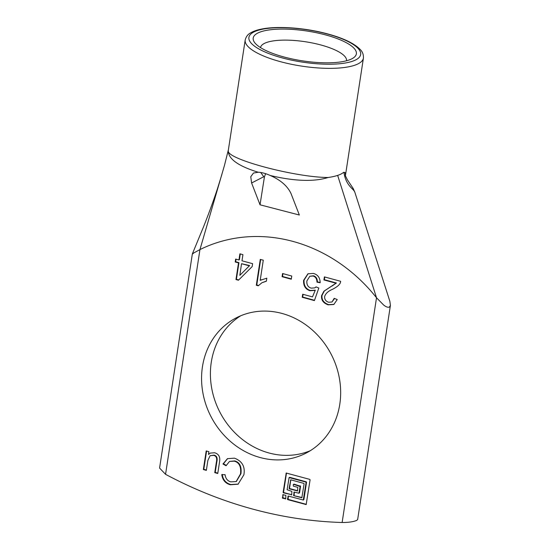 <?xml version="1.0" encoding="UTF-8"?>
<svg xmlns="http://www.w3.org/2000/svg" width="550" height="550" viewBox="0 0 550 550"><rect width="100%" height="100%" fill="white"/><g stroke="black" fill="none" stroke-linecap="round" stroke-linejoin="round"><path stroke-width="0.82" d="M285.732 498.706L282.59 498.224L282.906 494.643L285.883 495.371L285.732 498.706M283.188 494.636L282.741 497.544L285.732 498.733M293.714 495.632L294.037 492.051L298.959 493.226L300.121 486.502L293.652 484.357L293.253 484.626L293.377 486.159L297.839 487.376L297.516 490.957L289.389 488.826L289.101 488.373L290.771 479.82L303.813 483.381L304.102 483.835L301.84 497.764L293.714 495.632L302.005 497.544M294.312 492.044L294.154 495.406M290.819 479.834L289.548 488.146L289.836 488.599L297.681 490.737M293.425 484.385L294.092 484.131L300.561 486.276L299.571 492.752L298.959 493.226M291.713 494.711L283.415 492.821L283.126 492.367L286.213 473.041L309.794 479.387L310.083 479.841L306.164 504.57L287.739 499.627L287.451 499.173L288.289 496.024L303.284 500.033L306.096 482.501L305.807 482.047L289.101 477.579L287.114 489.706L291.864 491.377L291.713 494.711L283.855 492.594L283.566 492.14L286.495 473.027M289.101 477.579L289.768 477.324L306.247 481.821L306.536 482.274L303.896 499.558L303.284 500.033M288.337 496.038L288.179 499.4L306.329 504.35M222.977 464.001L227.446 458.672L234.424 458.157C242.165 461.086 245.321 466.634 243.884 474.801L238.088 484.199L230.306 484.763C225.397 483.368 222.551 479.985 221.774 474.623L225.074 474.691C225.603 478.562 227.514 480.954 230.801 481.862L236.115 481.573L240.515 473.908C241.312 466.716 239.229 462.467 234.272 461.154L229.494 461.429L226.071 465.754L222.977 464.001L223.417 463.774L226.229 465.362M229.494 461.429L234.712 460.928C239.669 462.241 241.752 466.489 240.955 473.681L236.335 481.456M222.214 474.389C222.998 479.758 225.844 483.141 230.752 484.536L238.308 484.082M227.666 458.556L223.417 463.774M206.594 451.034L203.796 469.315L206.408 470.03M208.56 454.41L210.286 453.097L214.61 452.753C218.804 453.991 220.44 457.05 219.532 461.931L217.766 473.481L214.761 472.656L216.343 462.337C217.284 458.288 216.363 455.95 213.579 455.338L210.121 455.716L207.879 460.419L206.353 470.367L203.349 469.542L206.202 450.924L208.89 451.66L208.471 454.382L210.512 452.987M203.349 469.542L203.796 469.315M210.121 455.716L214.026 455.111C216.803 455.723 217.724 458.061 216.782 462.11L215.201 472.429L217.814 473.144M214.761 472.656L215.201 472.429M324.775 276.987L324.363 279.702L336.421 282.996L332.317 285.869M332.564 289.272L332.248 289.431C328.13 291.191 325.6 293.542 324.651 296.498C324.445 299.351 325.758 301.269 328.611 302.252L331.987 302.005L334.201 298.341L337.239 299.564L333.829 304.487L328.144 304.844C323.249 303.077 321.069 299.991 321.592 295.584L323.916 291.191L335.981 283.222L323.923 279.936L324.39 276.877L340.643 281.311C340.608 283.958 337.81 286.66 332.248 289.431L332.784 289.156M323.923 279.936L324.363 279.702M335.981 283.222L336.421 282.996M331.877 286.096L332.668 285.691M331.299 286.392L324.314 291.005L322.039 295.357C321.509 299.764 323.689 302.851 328.584 304.618L334.049 304.37M334.579 298.492L331.987 302.005M315.288 290.159L312.476 296.897L315.288 290.159L310.406 290.496C305.855 288.991 303.738 285.526 304.054 280.094L308.151 273.694M314.847 290.393L309.959 290.723C305.415 289.218 303.298 285.752 303.614 280.321L307.931 273.797L313.383 273.412C317.831 274.656 320.093 277.771 320.169 282.755L316.972 282.15C316.862 278.74 315.535 276.698 312.984 276.018L309.815 276.265L306.886 280.899C306.522 284.701 307.959 287.114 311.197 288.145L314.724 287.891L316.037 286.894L318.828 288.021L314.407 300.603L302.232 297.282L302.699 294.229L312.476 296.897M303.091 294.332L302.672 297.055L314.518 300.286M302.232 297.282L302.672 297.055M316.181 286.956L314.724 287.891M309.815 276.265L313.424 275.791C315.975 276.471 317.302 278.513 317.412 281.923L320.183 282.446M316.972 282.15L317.412 281.923M282.954 273.632L282.514 276.471L291.342 278.877M282.074 276.698L282.562 273.522L291.775 276.038L291.287 279.214L282.074 276.698L282.514 276.471M260.666 259.49L256.761 285.017L258.486 285.491M260.198 280.328L266.832 278.169L266.365 281.229L261.931 282.741L258.266 285.78L256.314 285.244L260.274 259.387L263.278 260.205L260.198 280.328L261.236 279.757M256.314 285.244L256.761 285.017M261.931 282.741L266.386 281.091M239.827 275.337L249.645 265.567L241.539 263.704L239.827 275.337L249.645 265.567M249.205 265.794L241.539 263.704M236.053 259.167L235.661 261.752L238.954 262.646L236.404 279.317L238.728 279.95M235.214 261.979L235.661 259.064L238.961 259.964L239.896 253.825L242.921 254.65L241.986 260.789L252.608 263.684L252.161 266.599L238.452 280.225L235.964 279.544L238.514 262.879L235.214 261.979L235.661 261.752M238.514 262.879L238.954 262.646M235.964 279.544L236.404 279.317M240.288 253.928L239.401 259.731L238.961 259.964M192.349 253.914L159.583 468.071L165.557 474.32A434.892 386.822 -117.3 0 0 342.127 522.5C348.501 522.514 353.368 521.806 356.744 520.382L357.651 519.537L390.418 305.381L389.379 307.106C387.915 307.594 386.011 306.9 383.652 305.03L376.516 297.77A157.644 140.222 -117.3 0 0 199.946 249.59L193.332 253.199C192.094 254.004 192.053 254.127 193.188 253.571M339.79 404.236A76.106 67.691 62.7 0 1 306.013 453.138A76.106 67.691 62.7 0 1 210.959 416.543A76.106 67.691 62.7 0 1 236.225 317.866A76.106 67.691 62.7 0 1 310.516 328.467A76.106 67.691 62.7 0 1 339.79 404.236M258.232 172.239C261.738 172.391 265.788 173.491 270.38 175.539C288.337 179.809 311.066 182.889 328.123 177.499C295.013 177.368 225.864 158.95 228.298 150.721C228.133 160.353 242.385 167.365 258.232 172.239L253.454 173.051L250.772 176.729L251.604 182.992L263.773 176.715L260.707 172.487M328.123 177.499A59.799 17.284 8.7 0 0 337.652 175.395A59.799 17.284 8.7 0 0 341.413 173.841L343.929 172.239L345.166 172.693L345.414 175.801M245.197 39.992A59.799 17.284 8.7 0 0 290.613 64.109A59.799 17.284 8.7 0 0 358.263 63.752A59.799 17.284 8.7 0 0 363.419 58.08C363.605 54.643 362.56 51.803 360.284 49.576C354.001 43.079 342.272 37.634 325.077 33.241C303.291 27.651 276.877 25.878 261.436 29.095C256.981 29.975 253.378 31.233 250.621 32.876C247.885 34.265 246.077 36.637 245.197 39.992L228.353 150.074A59.799 17.284 8.7 0 0 228.298 150.721M270.38 175.539C280.665 180.07 287.547 186.086 291.039 193.593L299.344 215.016L260.033 204.806L251.604 182.992M343.936 172.239C345.572 184.504 352.481 188.403 354.111 190.919A10.869 10.347 -32.7 0 0 352.866 187.969A10.869 10.347 -32.7 0 0 352.364 187.254M354.111 190.919L354.736 191.929M345.414 175.677L363.419 58.08M345.469 175.347L345.166 172.693M352.846 187.976L354.716 191.847L389.861 301.304L390.418 305.381M351.869 58.795A52.188 15.084 8.7 0 0 353.272 57.977A52.188 15.084 8.7 0 0 307.058 31.041A52.188 15.084 8.7 0 0 254.911 42.921A52.188 15.084 8.7 0 0 300.644 60.562A52.188 15.084 8.7 0 0 351.869 58.795M260.528 47.609A43.491 12.568 -171.3 0 1 260.528 47.602A43.491 12.568 -171.3 0 1 305.422 41.752A43.491 12.568 -171.3 0 1 346.507 60.754A43.491 12.568 -171.3 0 1 346.507 60.768M260.033 204.806L264.371 177.244A21.732 19.332 62.7 0 1 265.684 173.704M264.254 177.217L263.773 176.715M240.735 315.776A76.106 67.691 -117.3 0 0 219.794 411.984A76.106 67.691 -117.3 0 0 310.337 450.677M285.333 498.974L285.718 498.774M282.741 494.89L283.181 494.663M282.301 497.771L282.741 497.544M282.59 498.224L283.03 497.998M293.425 495.179L293.865 494.952M301.613 497.784L301.991 497.592M290.373 480.088L290.812 479.861M289.101 488.373L289.548 488.146M289.389 488.826L289.836 488.599M297.289 490.978L297.667 490.786M293.652 484.357L294.092 484.131M299.832 486.049L300.272 485.822M300.121 486.502L300.561 486.276M299.124 492.979L299.571 492.752M293.865 492.298L294.312 492.071M291.314 494.973L291.692 494.78M289.327 477.551L289.768 477.324M305.807 482.047L306.247 481.821M306.096 482.501L306.536 482.274M303.449 499.792L303.896 499.558M287.891 496.293L288.331 496.066M287.451 499.173L287.891 498.946M287.739 499.627L288.179 499.4M305.938 504.591L306.316 504.398M286.048 473.282L286.488 473.055M283.126 492.367L283.566 492.14M283.415 492.821L283.855 492.594M234.272 461.154L234.712 460.928M240.515 473.908L240.955 473.681M230.306 484.763L230.752 484.536M213.579 455.338L214.026 455.111M216.343 462.337L216.782 462.11M321.592 295.584L322.039 295.357M328.144 304.844L328.584 304.618M332.248 289.431L332.695 289.204M312.984 276.018L313.424 275.791M303.614 280.321L304.054 280.094M309.959 290.723L310.406 290.496M165.557 474.32L199.946 249.59L224.503 165.268L228.387 149.765M337.652 175.395L376.516 297.77L342.127 522.5M192.356 253.907L203.541 226.786C208.911 213.283 213.613 200.399 217.642 188.141L221.822 174.646M355.788 59.867A56.533 16.342 -171.3 0 1 259.387 49.246A56.533 16.342 -171.3 0 1 299.159 28.731A56.533 16.342 -171.3 0 1 355.788 59.867M236.115 481.573L236.562 481.346M352.846 187.983L347.366 179.761L345.428 175.821M345.434 175.333L345.434 175.883"/></g></svg>
